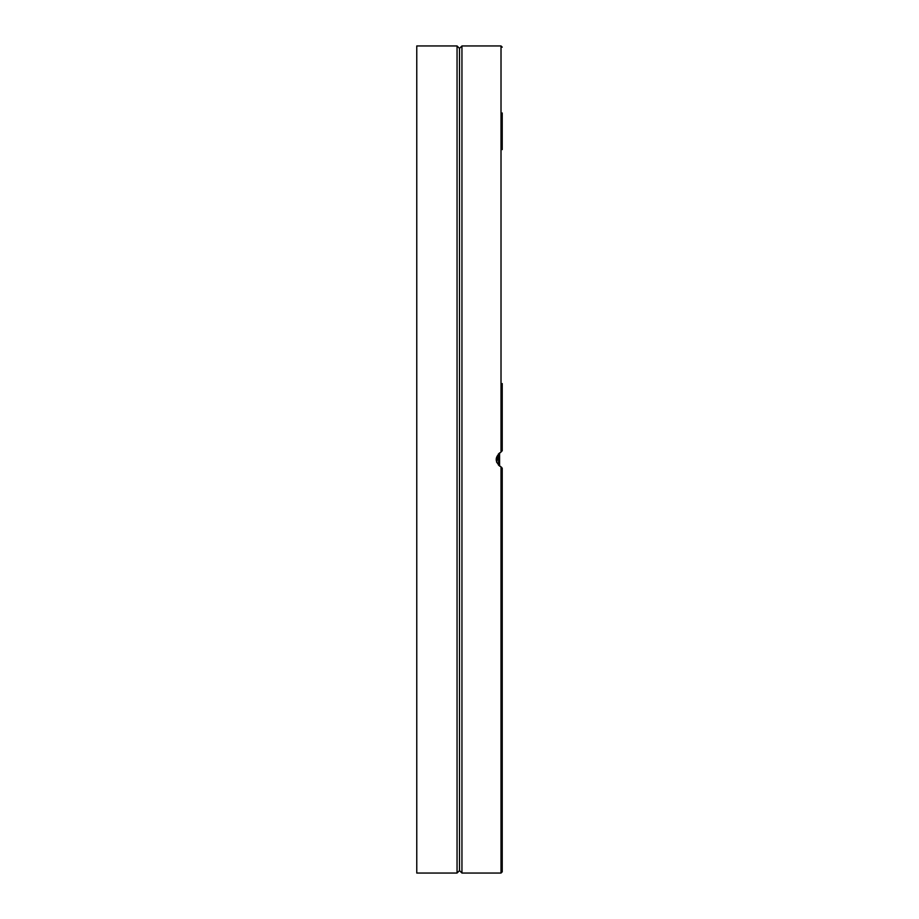 <?xml version="1.0" encoding="UTF-8"?>
<svg xmlns="http://www.w3.org/2000/svg" width="919" height="919" viewBox="0 0 919 919"><rect width="100%" height="100%" fill="white"/><g stroke="black" fill="none" stroke-linecap="round" stroke-linejoin="round"><path stroke-width="1.38" d="M457.053 45.95L416.767 45.95L416.767 873.05L457.053 873.05L457.053 45.95L459.5 48.397L459.5 870.603L461.947 873.05L501.016 873.05L501.016 466.955L502.233 468.276L502.233 871.832L502.233 498.81M502.233 149.602L502.233 112.968M502.233 404.739L502.233 450.724L501.016 452.045C494.617 457.007 494.617 461.981 501.016 466.955M502.233 383.556L502.233 450.724M459.5 48.397L461.947 45.95L461.947 873.05M461.947 45.95L501.016 45.95L502.233 47.168M499.591 452.837L499.591 466.163M496.628 462.303L498.569 453.687L498.569 465.313M502.233 468.276L501.441 467.128M501.016 452.045L501.016 45.95M459.5 870.603L457.053 873.05M501.016 873.05L502.233 871.832"/></g></svg>
